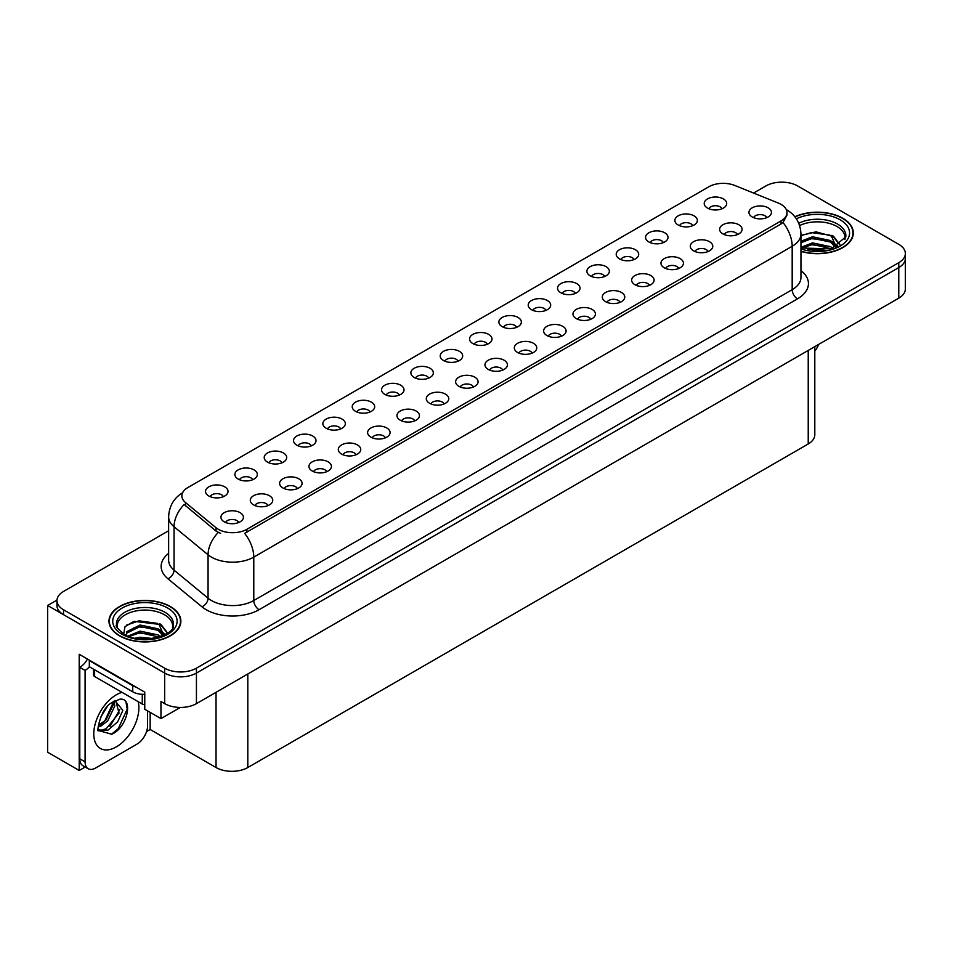 <?xml version="1.0" encoding="UTF-8"?>
<svg xmlns="http://www.w3.org/2000/svg" width="953" height="953" viewBox="0 0 953 953"><rect width="100%" height="100%" fill="white"/><g stroke="black" fill="none" stroke-linecap="round" stroke-linejoin="round"><path stroke-width="1.43" d="M340.686 428.921A6.742 3.895 0 0 0 338.875 427.027A6.742 3.895 0 0 0 332.24 426.051A6.742 3.895 0 0 0 327.534 428.921M342.056 419.082A11.233 6.48 0 0 0 327.653 418.355A11.233 6.48 0 0 0 323.937 426.42A11.233 6.48 0 0 0 326.164 428.254A11.233 6.48 0 0 0 344.283 426.42A11.233 6.48 0 0 0 342.056 419.082M722.029 208.755A6.742 3.895 0 0 0 720.218 206.861A6.742 3.895 0 0 0 713.583 205.872A6.742 3.895 0 0 0 708.877 208.755M723.398 198.915A11.233 6.48 0 0 0 709.008 198.188A11.233 6.48 0 0 0 705.28 206.253A11.233 6.48 0 0 0 707.519 208.088A11.233 6.48 0 0 0 725.626 206.253A11.233 6.48 0 0 0 723.398 198.915M708.103 251.521A6.742 3.895 0 0 0 706.292 249.626A6.742 3.895 0 0 0 699.657 248.65A6.742 3.895 0 0 0 694.951 251.521M709.473 241.681A11.233 6.48 0 0 0 695.082 240.954A11.233 6.48 0 0 0 691.354 249.019A11.233 6.48 0 0 0 693.593 250.853A11.233 6.48 0 0 0 711.7 249.019A11.233 6.48 0 0 0 709.473 241.681M370.014 411.994A6.742 3.895 0 0 0 368.215 410.1A6.742 3.895 0 0 0 361.568 409.111A6.742 3.895 0 0 0 356.875 411.994M371.384 402.142A11.233 6.48 0 0 0 356.994 401.427A11.233 6.48 0 0 0 353.277 409.48A11.233 6.48 0 0 0 355.505 411.315A11.233 6.48 0 0 0 373.612 409.48A11.233 6.48 0 0 0 371.384 402.142M620.105 302.339A6.742 3.895 0 0 0 618.294 300.433A6.742 3.895 0 0 0 611.659 299.456A6.742 3.895 0 0 0 606.954 302.339M621.475 292.488A11.233 6.48 0 0 0 607.073 291.761A11.233 6.48 0 0 0 603.356 299.826A11.233 6.48 0 0 0 605.584 301.66A11.233 6.48 0 0 0 623.703 299.826A11.233 6.48 0 0 0 621.475 292.488M546.021 310.368A6.742 3.895 0 0 0 544.211 308.474A6.742 3.895 0 0 0 537.575 307.497A6.742 3.895 0 0 0 532.882 310.368M547.391 300.529A11.233 6.48 0 0 0 533.001 299.802A11.233 6.48 0 0 0 529.284 307.867A11.233 6.48 0 0 0 531.512 309.701A11.233 6.48 0 0 0 549.619 307.867A11.233 6.48 0 0 0 547.391 300.529M444.098 403.953A6.742 3.895 0 0 0 442.287 402.059A6.742 3.895 0 0 0 435.652 401.07A6.742 3.895 0 0 0 430.947 403.953M445.468 394.101A11.233 6.48 0 0 0 431.066 393.386A11.233 6.48 0 0 0 427.349 401.439A11.233 6.48 0 0 0 429.577 403.274A11.233 6.48 0 0 0 447.696 401.439A11.233 6.48 0 0 0 445.468 394.101M634.031 259.561A6.742 3.895 0 0 0 632.22 257.667A6.742 3.895 0 0 0 625.585 256.679A6.742 3.895 0 0 0 620.88 259.561M635.401 249.722A11.233 6.48 0 0 0 620.999 248.995A11.233 6.48 0 0 0 617.282 257.06A11.233 6.48 0 0 0 619.51 258.894A11.233 6.48 0 0 0 637.628 257.06A11.233 6.48 0 0 0 635.401 249.722M532.096 353.146A6.742 3.895 0 0 0 530.285 351.252A6.742 3.895 0 0 0 523.65 350.263A6.742 3.895 0 0 0 518.956 353.146M533.466 343.294A11.233 6.48 0 0 0 519.075 342.58A11.233 6.48 0 0 0 515.359 350.633A11.233 6.48 0 0 0 517.586 352.467A11.233 6.48 0 0 0 535.693 350.633A11.233 6.48 0 0 0 533.466 343.294M575.362 293.441A6.742 3.895 0 0 0 573.551 291.547A6.742 3.895 0 0 0 566.916 290.558A6.742 3.895 0 0 0 562.21 293.441M576.732 283.589A11.233 6.48 0 0 0 562.33 282.874A11.233 6.48 0 0 0 558.613 290.927A11.233 6.48 0 0 0 560.841 292.762A11.233 6.48 0 0 0 578.959 290.927A11.233 6.48 0 0 0 576.732 283.589M473.427 387.013A6.742 3.895 0 0 0 471.616 385.119A6.742 3.895 0 0 0 464.981 384.13A6.742 3.895 0 0 0 460.287 387.013M474.797 377.174A11.233 6.48 0 0 0 460.406 376.447A11.233 6.48 0 0 0 456.69 384.512A11.233 6.48 0 0 0 458.917 386.346A11.233 6.48 0 0 0 477.024 384.512A11.233 6.48 0 0 0 474.797 377.174M663.359 242.634A6.742 3.895 0 0 0 661.549 240.74A6.742 3.895 0 0 0 654.914 239.751A6.742 3.895 0 0 0 650.208 242.634M664.729 232.782A11.233 6.48 0 0 0 650.339 232.067A11.233 6.48 0 0 0 646.622 240.12A11.233 6.48 0 0 0 648.85 241.955A11.233 6.48 0 0 0 666.957 240.12A11.233 6.48 0 0 0 664.729 232.782M561.436 336.206A6.742 3.895 0 0 0 559.625 334.312A6.742 3.895 0 0 0 552.99 333.324A6.742 3.895 0 0 0 548.285 336.206M562.806 326.367A11.233 6.48 0 0 0 548.404 325.64A11.233 6.48 0 0 0 544.687 333.705A11.233 6.48 0 0 0 546.915 335.527A11.233 6.48 0 0 0 565.034 333.705A11.233 6.48 0 0 0 562.806 326.367M252.676 479.74A6.742 3.895 0 0 0 250.877 477.834A6.742 3.895 0 0 0 244.23 476.857A6.742 3.895 0 0 0 239.537 479.74M254.046 469.889A11.233 6.48 0 0 0 239.656 469.162A11.233 6.48 0 0 0 235.939 477.227A11.233 6.48 0 0 0 238.167 479.061A11.233 6.48 0 0 0 256.274 477.227A11.233 6.48 0 0 0 254.046 469.889M399.355 395.054A6.742 3.895 0 0 0 397.544 393.16A6.742 3.895 0 0 0 390.909 392.171A6.742 3.895 0 0 0 386.203 395.054M400.725 385.215A11.233 6.48 0 0 0 386.322 384.488A11.233 6.48 0 0 0 382.606 392.553A11.233 6.48 0 0 0 384.833 394.387A11.233 6.48 0 0 0 402.952 392.553A11.233 6.48 0 0 0 400.725 385.215M268.091 505.566A6.742 3.895 0 0 0 266.28 503.672A6.742 3.895 0 0 0 259.645 502.684A6.742 3.895 0 0 0 254.939 505.566M269.461 495.727A11.233 6.48 0 0 0 255.07 495A11.233 6.48 0 0 0 251.342 503.065A11.233 6.48 0 0 0 253.569 504.899A11.233 6.48 0 0 0 271.688 503.065A11.233 6.48 0 0 0 269.461 495.727M487.352 344.247A6.742 3.895 0 0 0 485.542 342.353A6.742 3.895 0 0 0 478.906 341.365A6.742 3.895 0 0 0 474.213 344.247M488.722 334.408A11.233 6.48 0 0 0 474.332 333.681A11.233 6.48 0 0 0 470.615 341.734A11.233 6.48 0 0 0 472.843 343.568A11.233 6.48 0 0 0 490.95 341.734A11.233 6.48 0 0 0 488.722 334.408M326.76 471.699A6.742 3.895 0 0 0 324.949 469.793A6.742 3.895 0 0 0 318.314 468.816A6.742 3.895 0 0 0 313.608 471.699M328.13 461.848A11.233 6.48 0 0 0 313.728 461.133A11.233 6.48 0 0 0 310.011 469.186A11.233 6.48 0 0 0 312.239 471.02A11.233 6.48 0 0 0 330.357 469.186A11.233 6.48 0 0 0 328.13 461.848M414.758 420.881A6.742 3.895 0 0 0 412.959 418.986A6.742 3.895 0 0 0 406.312 418.01A6.742 3.895 0 0 0 401.618 420.881M416.127 411.041A11.233 6.48 0 0 0 401.737 410.314A11.233 6.48 0 0 0 398.02 418.379A11.233 6.48 0 0 0 400.248 420.213A11.233 6.48 0 0 0 418.355 418.379A11.233 6.48 0 0 0 416.127 411.041M516.693 327.308A6.742 3.895 0 0 0 514.882 325.414A6.742 3.895 0 0 0 508.247 324.425A6.742 3.895 0 0 0 503.541 327.308M518.063 317.468A11.233 6.48 0 0 0 503.66 316.741A11.233 6.48 0 0 0 499.944 324.806A11.233 6.48 0 0 0 502.171 326.641A11.233 6.48 0 0 0 520.29 324.806A11.233 6.48 0 0 0 518.063 317.468M356.088 454.76A6.742 3.895 0 0 0 354.29 452.866A6.742 3.895 0 0 0 347.642 451.877A6.742 3.895 0 0 0 342.949 454.76M357.458 444.92A11.233 6.48 0 0 0 343.068 444.193A11.233 6.48 0 0 0 339.351 452.246A11.233 6.48 0 0 0 341.579 454.081A11.233 6.48 0 0 0 359.686 452.246A11.233 6.48 0 0 0 357.458 444.92M604.69 276.501A6.742 3.895 0 0 0 602.88 274.607A6.742 3.895 0 0 0 596.244 273.618A6.742 3.895 0 0 0 591.551 276.501M606.06 266.661A11.233 6.48 0 0 0 591.67 265.935A11.233 6.48 0 0 0 587.953 273.999A11.233 6.48 0 0 0 590.181 275.834A11.233 6.48 0 0 0 608.288 273.999A11.233 6.48 0 0 0 606.06 266.661M502.767 370.074A6.742 3.895 0 0 0 500.956 368.18A6.742 3.895 0 0 0 494.321 367.191A6.742 3.895 0 0 0 489.616 370.074M504.137 360.234A11.233 6.48 0 0 0 489.735 359.507A11.233 6.48 0 0 0 486.018 367.572A11.233 6.48 0 0 0 488.246 369.407A11.233 6.48 0 0 0 506.365 367.572A11.233 6.48 0 0 0 504.137 360.234M428.683 378.115A6.742 3.895 0 0 0 426.884 376.221A6.742 3.895 0 0 0 420.237 375.232A6.742 3.895 0 0 0 415.544 378.115M430.053 368.275A11.233 6.48 0 0 0 415.663 367.548A11.233 6.48 0 0 0 411.946 375.613A11.233 6.48 0 0 0 414.174 377.448A11.233 6.48 0 0 0 432.281 375.613A11.233 6.48 0 0 0 430.053 368.275M737.443 234.593A6.742 3.895 0 0 0 735.633 232.699A6.742 3.895 0 0 0 728.985 231.71A6.742 3.895 0 0 0 724.292 234.593M738.813 224.741A11.233 6.48 0 0 0 724.411 224.026A11.233 6.48 0 0 0 720.694 232.079A11.233 6.48 0 0 0 722.922 233.914A11.233 6.48 0 0 0 741.041 232.079A11.233 6.48 0 0 0 738.813 224.741M385.429 437.82A6.742 3.895 0 0 0 383.618 435.926A6.742 3.895 0 0 0 376.983 434.937A6.742 3.895 0 0 0 372.278 437.82M386.799 427.98A11.233 6.48 0 0 0 372.397 427.254A11.233 6.48 0 0 0 368.68 435.318A11.233 6.48 0 0 0 370.908 437.153A11.233 6.48 0 0 0 389.027 435.318A11.233 6.48 0 0 0 386.799 427.98M223.347 496.668A6.742 3.895 0 0 0 221.537 494.774A6.742 3.895 0 0 0 214.901 493.785A6.742 3.895 0 0 0 210.196 496.668M224.717 486.828A11.233 6.48 0 0 0 210.327 486.101A11.233 6.48 0 0 0 206.598 494.166A11.233 6.48 0 0 0 208.826 496.001A11.233 6.48 0 0 0 226.945 494.166A11.233 6.48 0 0 0 224.717 486.828M311.345 445.861A6.742 3.895 0 0 0 309.546 443.967A6.742 3.895 0 0 0 302.899 442.978A6.742 3.895 0 0 0 298.206 445.861M312.715 436.021A11.233 6.48 0 0 0 298.325 435.295A11.233 6.48 0 0 0 294.608 443.359A11.233 6.48 0 0 0 296.836 445.194A11.233 6.48 0 0 0 314.943 443.359A11.233 6.48 0 0 0 312.715 436.021M238.75 522.506A6.742 3.895 0 0 0 236.952 520.612A6.742 3.895 0 0 0 230.304 519.623A6.742 3.895 0 0 0 225.611 522.506M240.12 512.654A11.233 6.48 0 0 0 225.73 511.94A11.233 6.48 0 0 0 222.013 519.993A11.233 6.48 0 0 0 224.241 521.827A11.233 6.48 0 0 0 242.348 519.993A11.233 6.48 0 0 0 240.12 512.654M766.772 217.653A6.742 3.895 0 0 0 764.961 215.759A6.742 3.895 0 0 0 758.326 214.77A6.742 3.895 0 0 0 753.62 217.653M768.142 207.814A11.233 6.48 0 0 0 753.752 207.087A11.233 6.48 0 0 0 750.023 215.152A11.233 6.48 0 0 0 752.262 216.986A11.233 6.48 0 0 0 770.369 215.152A11.233 6.48 0 0 0 768.142 207.814M458.024 361.187A6.742 3.895 0 0 0 456.213 359.281A6.742 3.895 0 0 0 449.578 358.304A6.742 3.895 0 0 0 444.872 361.187M459.394 351.335A11.233 6.48 0 0 0 444.991 350.621A11.233 6.48 0 0 0 441.275 358.673A11.233 6.48 0 0 0 443.502 360.508A11.233 6.48 0 0 0 461.621 358.673A11.233 6.48 0 0 0 459.394 351.335M297.419 488.627A6.742 3.895 0 0 0 295.621 486.733A6.742 3.895 0 0 0 288.973 485.744A6.742 3.895 0 0 0 284.28 488.627M298.789 478.787A11.233 6.48 0 0 0 284.399 478.061A11.233 6.48 0 0 0 280.682 486.125A11.233 6.48 0 0 0 282.91 487.96A11.233 6.48 0 0 0 301.017 486.125A11.233 6.48 0 0 0 298.789 478.787M692.7 225.694A6.742 3.895 0 0 0 690.889 223.8A6.742 3.895 0 0 0 684.254 222.811A6.742 3.895 0 0 0 679.549 225.694M694.07 215.854A11.233 6.48 0 0 0 679.668 215.128A11.233 6.48 0 0 0 675.951 223.193A11.233 6.48 0 0 0 678.179 225.015A11.233 6.48 0 0 0 696.298 223.193A11.233 6.48 0 0 0 694.07 215.854M590.765 319.267A6.742 3.895 0 0 0 588.954 317.373A6.742 3.895 0 0 0 582.319 316.384A6.742 3.895 0 0 0 577.613 319.267M592.135 309.427A11.233 6.48 0 0 0 577.744 308.701A11.233 6.48 0 0 0 574.028 316.765A11.233 6.48 0 0 0 576.255 318.6A11.233 6.48 0 0 0 594.362 316.765A11.233 6.48 0 0 0 592.135 309.427M282.017 462.801A6.742 3.895 0 0 0 280.206 460.907A6.742 3.895 0 0 0 273.571 459.918A6.742 3.895 0 0 0 268.865 462.801M283.386 452.949A11.233 6.48 0 0 0 268.996 452.234A11.233 6.48 0 0 0 265.268 460.287A11.233 6.48 0 0 0 267.495 462.122A11.233 6.48 0 0 0 285.614 460.287A11.233 6.48 0 0 0 283.386 452.949M678.774 268.46A6.742 3.895 0 0 0 676.964 266.566A6.742 3.895 0 0 0 670.328 265.577A6.742 3.895 0 0 0 665.623 268.46M680.144 258.62A11.233 6.48 0 0 0 665.742 257.894A11.233 6.48 0 0 0 662.025 265.958A11.233 6.48 0 0 0 664.253 267.793A11.233 6.48 0 0 0 682.372 265.958A11.233 6.48 0 0 0 680.144 258.62M649.434 285.4A6.742 3.895 0 0 0 647.623 283.506A6.742 3.895 0 0 0 640.988 282.517A6.742 3.895 0 0 0 636.282 285.4M650.804 275.56A11.233 6.48 0 0 0 636.413 274.833A11.233 6.48 0 0 0 632.697 282.886A11.233 6.48 0 0 0 634.924 284.721A11.233 6.48 0 0 0 653.031 282.886A11.233 6.48 0 0 0 650.804 275.56M781.067 204.383A20.216 11.674 0 0 0 778.363 203.072L734.763 185.454A20.216 11.674 0 0 0 708.865 186.764L187.777 487.602A20.216 11.674 0 0 0 181.856 495.858A20.216 11.674 0 0 0 185.513 502.553L216.045 527.736A20.216 11.674 0 0 0 246.898 529.284L781.067 220.893A20.216 11.674 0 0 0 786.987 212.638A20.216 11.674 0 0 0 781.067 204.383M56.966 600.116L47.65 605.5L164.666 673.068A22.467 12.973 0 0 0 196.437 673.068L898.774 267.579A22.467 12.973 0 0 0 905.35 258.406A22.467 12.973 0 0 1 898.774 267.579L196.437 673.068A22.467 12.973 0 0 1 164.666 673.068L63.529 614.673A22.467 12.973 0 0 1 56.954 605.5L56.954 600.616A22.467 12.973 0 0 0 63.529 609.777L164.666 668.172A22.467 12.973 0 0 0 196.437 668.172L898.774 262.683A22.467 12.973 0 0 0 905.35 253.51A22.467 12.973 0 0 0 898.774 244.337L797.637 185.954A22.467 12.973 0 0 0 765.867 185.954L753.561 193.054M782.604 182.166L780.9 182.166M85.198 766.998L79.206 770.465L79.206 654.294L144.761 692.14L144.761 709.258L160.962 718.61L160.962 701.491L164.666 703.636A22.467 12.973 0 0 0 196.437 703.636L898.774 298.146A22.467 12.973 0 0 0 905.35 288.973L905.35 253.51M180.331 707.436L160.962 718.61M79.206 770.465L47.65 752.239L47.65 605.5M814.803 346.618L814.803 434.794A22.467 12.973 180 0 1 808.227 443.967L247.804 767.522A22.467 12.973 180 0 1 216.033 767.522L150.157 729.498L150.157 712.379M150.157 729.498L146.559 731.57M800.949 251.401A35.94 20.752 0 0 0 853.328 232.937A35.94 20.752 0 0 0 842.797 218.261A35.94 20.752 0 0 0 794.873 216.76M170.337 606.513A35.94 20.752 0 0 0 131.169 602.01A35.94 20.752 0 0 0 108.976 621.189A35.94 20.752 0 0 0 119.506 635.854A35.94 20.752 0 0 0 158.674 640.356A35.94 20.752 0 0 0 180.867 621.189A35.94 20.752 0 0 0 170.337 606.513M786.987 212.638L786.987 215.116L783.021 222.514L781.067 223.943L244.623 533.358A26.207 15.129 60 0 1 253.784 557.112A29.948 17.297 180 0 1 211.423 557.112A29.948 17.297 180 0 1 208.064 554.801L174.054 526.747A29.948 17.297 180 0 1 168.633 516.836L168.633 560.245A29.948 17.297 0 0 0 174.054 570.156L208.064 598.21A29.948 17.297 0 0 0 211.423 600.521A29.948 17.297 0 0 0 253.784 600.521L792.181 289.676A29.948 17.297 0 0 0 800.949 277.454L800.949 234.045A29.948 17.297 180 0 1 792.181 246.267A26.207 15.129 -120 0 0 783.021 222.514M220.584 533.358L216.045 531.059L184.155 504.506A26.207 17.535 129.5 0 0 174.054 526.747L174.054 570.156A7.493 5.003 -50.5 0 1 167.919 578.757A37.441 21.621 180 0 1 168.633 553.383M168.633 530.761L63.529 591.444A22.467 12.973 0 0 0 56.954 600.616M818.651 344.402A14.974 8.648 -60 0 1 814.803 351.121M111.787 734.239L98.54 730.546C96.241 734.334 99.958 709.282 111.179 703.04L119.566 699.264C133.503 696.786 128.238 727.032 111.787 734.239M115.718 700.61L119.042 713.082L106.152 728.807L101.209 730.141L98.326 729.795M98.409 730.177L107.975 730.129L117.707 721.79L122.854 710.319L115.015 700.8L113.669 701.384M100.565 717.418L107.01 707.019M98.183 726.936L101.113 725.888L107.665 720.897L114.765 706.125L114.098 701.182M98.314 725.4L105.974 719.932L113.085 705.16L112.919 701.813M147.572 710.878L147.572 725.805A14.974 8.648 -60 0 1 136.982 744.138L95.681 767.987A14.974 8.648 -60 0 1 88.188 768.726L82.887 765.676A14.974 8.648 -60 0 1 79.79 758.814L79.79 667.35A14.974 8.648 120 0 0 87.485 659.071M89.439 666.802A14.974 8.648 -60 0 1 85.091 670.4L79.79 667.35M88.188 768.726A14.974 8.648 -60 0 1 85.091 761.876L85.091 670.4M136.124 687.161A14.974 8.648 180 0 1 132.741 685.683L89.32 660.62A14.974 8.648 0 0 0 89.773 660.393M132.741 685.683L132.741 691.807A14.974 8.648 0 0 0 144.761 694.296M89.32 660.62L89.32 666.731L132.741 691.807M100.017 725.245L104.854 720.825L113.788 701.325M110.012 726.341L119.804 709.663M111.203 734.501L118.303 728.58L127.225 709.115L125.963 702.075M799.615 225.563A27.708 15.998 180 0 1 836.972 226.516A27.708 15.998 180 0 1 844.93 239.56M836.162 247.006L831.457 236.07L816.054 231.829L800.949 235.451M795.028 216.962A35.571 20.537 180 0 1 842.535 218.416A35.571 20.537 180 0 1 852.959 232.937A35.571 20.537 180 0 1 800.949 251.151M807.703 249.912L812.54 248.995L825.095 250.258M812.099 250.568L820.64 250.746M800.949 247.339L812.54 242.884L830.623 246.696L832.803 248.376M801.652 248.268L812.54 244.409L831.469 248.804M800.949 241.228L812.54 236.761L830.623 240.585L835.876 247.137M800.949 242.753L812.54 238.298L830.623 242.11L835.412 247.351M800.949 235.665L811.491 232.592L829.884 235.141M831.552 235.915L833.494 237.023L839.879 244.897M806.024 239.763L811.491 238.715L826.12 239.906M833.875 243.372L837.377 246.398M806.024 245.886L811.491 244.826L826.12 246.029M814.053 250.734L818.818 250.818M831.898 235.331L833.494 236.249L840.022 244.79M831.719 241.359L837.818 246.16M117.374 627.813A27.708 15.998 180 0 1 132.943 611.647A27.708 15.998 180 0 1 164.512 614.768A27.708 15.998 180 0 1 172.457 627.813M163.702 635.246L158.996 624.322L134.016 621.332L125.022 626.657L123.723 633.971M170.075 606.668A35.571 20.537 180 0 1 180.486 621.189A35.571 20.537 180 0 1 158.532 640.154A35.571 20.537 180 0 1 119.768 635.711A35.571 20.537 180 0 1 109.345 621.189A35.571 20.537 180 0 1 131.311 602.213A35.571 20.537 180 0 1 170.075 606.668M135.243 638.165L140.079 637.235L152.635 638.51M139.638 638.82L148.18 638.986M128.024 636.068L140.079 631.124L158.162 634.936L160.33 636.616M129.191 636.509L140.079 632.649L159.008 637.057M126.332 635.341L126.832 631.636L140.079 625.013L158.162 628.825L163.404 635.389M126.261 634.948L126.832 633.161L140.079 626.538L158.162 630.362L162.951 635.591M93.525 669.161L93.525 674.986A3.741 2.156 0 0 0 94.621 676.523L142.271 704.029A3.741 2.156 0 0 0 144.761 704.66M126.475 625.156L139.031 620.844L157.424 623.381M159.091 624.155L161.021 625.263L167.418 633.137M133.563 628.015L139.031 626.955L153.647 628.158M161.402 631.625L164.905 634.65M133.563 634.126L139.031 633.066L153.647 634.269M141.58 638.986L146.345 639.07M159.425 623.572L161.021 624.501L167.561 633.042M159.258 629.599L165.346 634.412M898.774 298.146L898.774 262.683M196.437 703.636L196.437 668.172M164.666 703.636L164.666 668.172M247.804 767.522L247.804 673.985M808.227 443.967L808.227 350.418M216.033 767.522L216.033 692.319M185.513 502.553L185.513 505.888M216.045 527.736L216.045 531.059M246.898 529.284L246.898 532.334M781.067 220.893L781.067 223.943M259.085 609.694A7.493 4.324 60 0 1 253.784 600.521L253.784 557.112L792.181 246.267L792.181 289.676A7.493 4.324 60 0 0 797.482 298.849L259.085 609.694A37.441 21.621 180 0 1 206.134 609.694A37.441 21.621 180 0 1 201.929 606.799L167.919 578.757M218.285 532.453A26.207 17.535 129.5 0 0 208.064 554.801L208.064 598.21A7.493 5.003 -50.5 0 1 201.929 606.799M800.949 270.592A37.441 21.621 180 0 1 797.482 298.849M63.529 609.777L63.529 614.673M138.149 701.646A31.902 18.417 -60 0 1 116.326 746.89A31.902 18.417 -60 0 1 93.775 733.87A31.902 18.417 -60 0 1 116.326 694.797A31.902 18.417 -60 0 1 122.044 692.355M98.338 729.867A16.928 9.768 120 0 0 101.209 730.141M85.091 761.876L79.79 758.814M798.757 223.252A28.471 16.439 180 0 1 837.52 224.062A28.471 16.439 180 0 1 845.787 236.868L831.29 248.864L800.949 248.006M796.386 218.845A32.199 18.595 180 0 1 840.153 219.798A32.199 18.595 180 0 1 842.809 244.349A32.199 18.595 180 0 1 800.949 248.924M116.516 625.108A28.471 16.439 180 0 1 133.086 608.979A28.471 16.439 180 0 1 165.06 612.314A28.471 16.439 180 0 1 173.315 625.108C175.924 634.734 140.579 645.574 124.021 634.15C117.636 628.777 115.134 625.764 116.516 625.108M167.692 608.038A32.199 18.595 180 0 1 167.692 634.329A32.199 18.595 180 0 1 122.151 634.329A32.199 18.595 180 0 1 122.151 608.038A32.199 18.595 180 0 1 167.692 608.038M142.271 704.029L142.271 694.32M94.621 676.523L94.621 669.792M800.949 234.045C800.449 223.264 795.719 215.199 786.749 209.815L786.249 209.529M182.833 492.606C173.875 497.99 169.146 506.055 168.633 516.836M852.959 232.937L852.959 235.927M180.486 621.189L180.486 624.167M109.345 621.189L109.345 624.167"/></g></svg>
